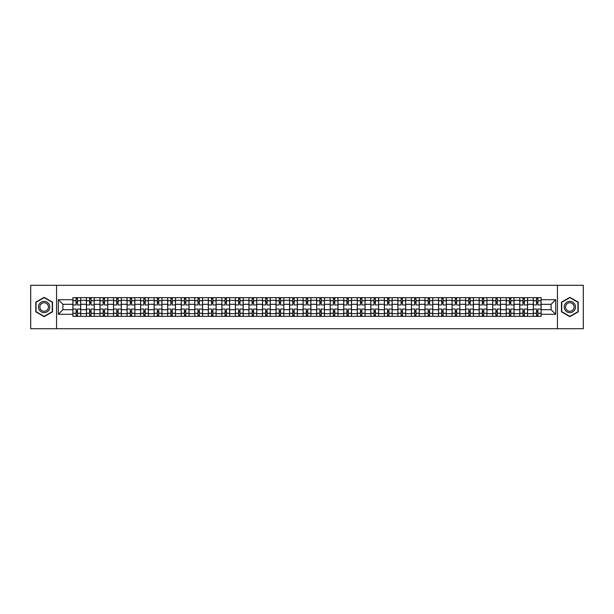 <?xml version="1.0" encoding="UTF-8"?>
<svg xmlns="http://www.w3.org/2000/svg" width="614" height="614" viewBox="0 0 614 614"><rect width="100%" height="100%" fill="white"/><g stroke="black" fill="none" stroke-linecap="round" stroke-linejoin="round"><path stroke-width="0.92" d="M557.435 328.705L583.3 328.705L583.3 285.295L30.7 285.295L30.7 328.705L557.435 328.705L557.435 285.295M86.428 316.333L86.428 300.315L80.703 300.315L80.703 316.333M80.703 300.315L80.703 297.667M86.428 300.315L86.428 297.667M94.241 297.667L94.241 316.333M99.967 316.333L99.967 297.667M107.78 297.667L107.78 316.333M113.513 316.333L113.513 297.667M121.326 297.667L121.326 316.333M127.052 316.333L127.052 297.667M134.865 297.667L134.865 316.333M140.598 316.333L140.598 297.667M148.404 297.667L148.404 316.333M154.137 316.333L154.137 297.667M161.95 297.667L161.95 316.333M167.676 316.333L167.676 297.667M175.489 297.667L175.489 316.333M181.222 316.333L181.222 297.667M189.035 297.667L189.035 316.333M194.761 316.333L194.761 297.667M202.574 297.667L202.574 316.333M208.299 316.333L208.299 297.667M216.113 297.667L216.113 316.333M221.846 316.333L221.846 297.667M229.659 297.667L229.659 316.333M235.385 316.333L235.385 297.667M243.198 297.667L243.198 316.333M248.931 316.333L248.931 297.667M256.736 297.667L256.736 316.333M262.47 316.333L262.47 297.667M270.283 297.667L270.283 316.333M276.008 316.333L276.008 297.667M283.822 297.667L283.822 316.333M289.555 316.333L289.555 297.667M297.368 297.667L297.368 316.333M303.093 316.333L303.093 297.667M310.907 297.667L310.907 316.333M316.632 316.333L316.632 297.667M324.445 297.667L324.445 316.333M330.178 316.333L330.178 297.667M337.992 297.667L337.992 316.333M343.717 316.333L343.717 297.667M351.53 297.667L351.53 316.333M357.264 316.333L357.264 297.667M365.069 297.667L365.069 316.333M370.802 316.333L370.802 297.667M378.615 297.667L378.615 316.333M384.341 316.333L384.341 297.667M392.154 297.667L392.154 316.333M397.887 316.333L397.887 297.667M405.7 297.667L405.7 316.333M411.426 316.333L411.426 297.667M419.239 297.667L419.239 316.333M424.965 316.333L424.965 297.667M432.778 297.667L432.778 316.333M438.511 316.333L438.511 297.667M446.324 297.667L446.324 316.333M452.05 316.333L452.05 297.667M459.863 297.667L459.863 316.333M465.596 316.333L465.596 297.667M473.402 297.667L473.402 316.333M479.135 316.333L479.135 297.667M486.948 297.667L486.948 316.333M492.674 316.333L492.674 297.667M500.487 297.667L500.487 316.333M506.22 316.333L506.22 297.667M514.033 297.667L514.033 316.333M519.759 316.333L519.759 297.667M527.572 297.667L527.572 316.333M533.297 316.333L533.297 297.667M533.297 309.694L527.572 309.694M519.759 309.694L514.033 309.694M506.22 309.694L500.487 309.694M492.674 309.694L486.948 309.694M479.135 309.694L473.402 309.694M465.596 309.694L459.863 309.694M452.05 309.694L446.324 309.694M438.511 309.694L432.778 309.694M424.965 309.694L419.239 309.694M411.426 309.694L405.7 309.694M397.887 309.694L392.154 309.694M384.341 309.694L378.615 309.694M370.802 309.694L365.069 309.694M357.264 309.694L351.53 309.694M343.717 309.694L337.992 309.694M330.178 309.694L324.445 309.694M316.632 309.694L310.907 309.694M303.093 309.694L297.368 309.694M289.555 309.694L283.822 309.694M276.008 309.694L270.283 309.694M262.47 309.694L256.736 309.694M248.931 309.694L243.198 309.694M235.385 309.694L229.659 309.694M221.846 309.694L216.113 309.694M208.299 309.694L202.574 309.694M194.761 309.694L189.035 309.694M181.222 309.694L175.489 309.694M167.676 309.694L161.95 309.694M154.137 309.694L148.404 309.694M140.598 309.694L134.865 309.694M127.052 309.694L121.326 309.694M113.513 309.694L107.78 309.694M99.967 309.694L94.241 309.694M86.428 309.694L80.703 309.694M533.297 304.306L527.572 304.306M519.759 304.306L514.033 304.306M506.22 304.306L500.487 304.306M492.674 304.306L486.948 304.306M479.135 304.306L473.402 304.306M465.596 304.306L459.863 304.306M452.05 304.306L446.324 304.306M438.511 304.306L432.778 304.306M424.965 304.306L419.239 304.306M411.426 304.306L405.7 304.306M397.887 304.306L392.154 304.306M384.341 304.306L378.615 304.306M370.802 304.306L365.069 304.306M357.264 304.306L351.53 304.306M343.717 304.306L337.992 304.306M330.178 304.306L324.445 304.306M316.632 304.306L310.907 304.306M303.093 304.306L297.368 304.306M289.555 304.306L283.822 304.306M276.008 304.306L270.283 304.306M262.47 304.306L256.736 304.306M248.931 304.306L243.198 304.306M235.385 304.306L229.659 304.306M221.846 304.306L216.113 304.306M208.299 304.306L202.574 304.306M194.761 304.306L189.035 304.306M181.222 304.306L175.489 304.306M167.676 304.306L161.95 304.306M154.137 304.306L148.404 304.306M140.598 304.306L134.865 304.306M127.052 304.306L121.326 304.306M113.513 304.306L107.78 304.306M99.967 304.306L94.241 304.306M86.428 304.306L80.703 304.306M62.904 309.694L72.889 309.694L72.889 304.306L62.904 304.306L62.904 309.694L58.307 314.291L58.307 299.709L72.889 299.709L72.889 304.306M541.111 304.306L541.111 309.694L551.096 309.694L551.096 304.306L541.111 304.306L541.111 297.667L72.889 297.667L72.889 299.709M541.111 299.709L555.693 299.709L555.693 314.291L541.111 314.291L541.111 309.694M72.889 309.694L72.889 316.333L541.111 316.333L541.111 314.291M72.889 314.291L58.307 314.291M56.565 328.705L56.565 285.295M52.528 302.165L44.154 297.329L35.781 302.165L35.781 311.835L44.154 316.671L52.528 311.835L52.528 302.165M578.219 302.165L569.846 297.329L561.472 302.165L561.472 311.835L569.846 316.671L578.219 311.835L578.219 302.165M77.487 315.028L76.098 315.028M76.098 298.972L77.487 298.972M91.033 315.028L89.644 315.028M89.644 298.972L91.033 298.972M104.572 315.028L103.183 315.028M103.183 298.972L104.572 298.972M118.111 315.028L116.721 315.028M116.721 298.972L118.111 298.972M131.657 315.028L130.268 315.028M130.268 298.972L131.657 298.972M145.196 315.028L143.806 315.028M143.806 298.972L145.196 298.972M158.734 315.028L157.345 315.028M157.345 298.972L158.734 298.972M172.281 315.028L170.892 315.028M170.892 298.972L172.281 298.972M185.819 315.028L184.43 315.028M184.43 298.972L185.819 298.972M199.358 315.028L197.977 315.028M197.977 298.972L199.358 298.972M212.904 315.028L211.515 315.028M211.515 298.972L212.904 298.972M226.443 315.028L225.054 315.028M225.054 298.972L226.443 298.972M239.99 315.028L238.6 315.028M238.6 298.972L239.99 298.972M253.528 315.028L252.139 315.028M252.139 298.972L253.528 298.972M267.067 315.028L265.678 315.028M265.678 298.972L267.067 298.972M280.613 315.028L279.224 315.028M279.224 298.972L280.613 298.972M294.152 315.028L292.763 315.028M292.763 298.972L294.152 298.972M307.691 315.028L306.309 315.028M306.309 298.972L307.691 298.972M321.237 315.028L319.848 315.028M319.848 298.972L321.237 298.972M334.776 315.028L333.387 315.028M333.387 298.972L334.776 298.972M348.322 315.028L346.933 315.028M346.933 298.972L348.322 298.972M361.861 315.028L360.472 315.028M360.472 298.972L361.861 298.972M375.4 315.028L374.01 315.028M374.01 298.972L375.4 298.972M388.946 315.028L387.557 315.028M387.557 298.972L388.946 298.972M402.485 315.028L401.096 315.028M401.096 298.972L402.485 298.972M416.023 315.028L414.642 315.028M414.642 298.972L416.023 298.972M429.57 315.028L428.181 315.028M428.181 298.972L429.57 298.972M443.108 315.028L441.719 315.028M441.719 298.972L443.108 298.972M456.655 315.028L455.266 315.028M455.266 298.972L456.655 298.972M470.194 315.028L468.804 315.028M468.804 298.972L470.194 298.972M483.732 315.028L482.343 315.028M482.343 298.972L483.732 298.972M497.279 315.028L495.889 315.028M495.889 298.972L497.279 298.972M510.817 315.028L509.428 315.028M509.428 298.972L510.817 298.972M524.356 315.028L522.967 315.028M522.967 298.972L524.356 298.972M537.902 315.028L536.513 315.028M536.513 298.972L537.902 298.972M58.307 299.709L62.904 304.306M551.096 309.694L555.693 314.291M551.096 304.306L555.693 299.709M80.657 316.333L80.657 304.958L77.487 304.958L77.487 297.667M76.098 297.667L76.098 304.958L72.928 304.958L72.928 297.667M80.657 304.958L80.657 297.667M72.928 316.333L72.928 309.042L76.098 309.042L76.098 316.333M77.487 316.333L77.487 309.042L80.657 309.042M76.098 303.047L77.487 303.047M72.928 309.042L72.928 304.958M77.487 310.953L76.098 310.953M77.487 315.205L76.098 315.205M76.098 312.081L77.487 312.081M77.487 301.919L76.098 301.919M76.098 298.795L77.487 298.795M39.265 309.824A5.641 5.641 0 0 0 46.979 311.889A5.641 5.641 0 0 0 49.043 304.176A5.641 5.641 0 0 0 41.33 302.111A5.641 5.641 0 0 0 39.265 309.824M40.455 309.134A4.275 4.275 0 0 0 46.288 310.699A4.275 4.275 0 0 0 47.854 304.866A4.275 4.275 0 0 0 42.021 303.301A4.275 4.275 0 0 0 40.455 309.134M44.154 297.629L52.274 302.311L52.274 311.689L44.154 316.371L36.042 311.689L36.042 302.311L44.154 297.629M564.957 309.824A5.641 5.641 0 0 0 572.67 311.889A5.641 5.641 0 0 0 574.735 304.176A5.641 5.641 0 0 0 567.021 302.111A5.641 5.641 0 0 0 564.957 309.824M566.146 309.134A4.275 4.275 0 0 0 571.979 310.699A4.275 4.275 0 0 0 573.545 304.866A4.275 4.275 0 0 0 567.712 303.301A4.275 4.275 0 0 0 566.146 309.134M569.846 297.629L577.958 302.311L577.958 311.689L569.846 316.371L561.726 311.689L561.726 302.311L569.846 297.629M94.195 316.333L94.195 304.958L91.033 304.958L91.033 297.667M89.644 297.667L89.644 304.958L86.474 304.958L86.474 297.667M94.195 304.958L94.195 297.667M86.474 316.333L86.474 309.042L89.644 309.042L89.644 316.333M91.033 316.333L91.033 309.042L94.195 309.042M89.644 303.047L91.033 303.047M86.474 309.042L86.474 304.958M91.033 310.953L89.644 310.953M91.033 315.205L89.644 315.205M89.644 312.081L91.033 312.081M91.033 301.919L89.644 301.919M89.644 298.795L91.033 298.795M107.742 316.333L107.742 304.958L104.572 304.958L104.572 297.667M103.183 297.667L103.183 304.958L100.013 304.958L100.013 297.667M107.742 304.958L107.742 297.667M100.013 316.333L100.013 309.042L103.183 309.042L103.183 316.333M104.572 316.333L104.572 309.042L107.742 309.042M103.183 303.047L104.572 303.047M100.013 309.042L100.013 304.958M104.572 310.953L103.183 310.953M104.572 315.205L103.183 315.205M103.183 312.081L104.572 312.081M104.572 301.919L103.183 301.919M103.183 298.795L104.572 298.795M121.28 316.333L121.28 304.958L118.111 304.958L118.111 297.667M116.721 297.667L116.721 304.958L113.552 304.958L113.552 297.667M121.28 304.958L121.28 297.667M113.552 316.333L113.552 309.042L116.721 309.042L116.721 316.333M118.111 316.333L118.111 309.042L121.28 309.042M116.721 303.047L118.111 303.047M113.552 309.042L113.552 304.958M118.111 310.953L116.721 310.953M118.111 315.205L116.721 315.205M116.721 312.081L118.111 312.081M118.111 301.919L116.721 301.919M116.721 298.795L118.111 298.795M134.819 316.333L134.819 304.958L131.657 304.958L131.657 297.667M130.268 297.667L130.268 304.958L127.098 304.958L127.098 297.667M134.819 304.958L134.819 297.667M127.098 316.333L127.098 309.042L130.268 309.042L130.268 316.333M131.657 316.333L131.657 309.042L134.819 309.042M130.268 303.047L131.657 303.047M127.098 309.042L127.098 304.958M131.657 310.953L130.268 310.953M131.657 315.205L130.268 315.205M130.268 312.081L131.657 312.081M131.657 301.919L130.268 301.919M130.268 298.795L131.657 298.795M148.365 316.333L148.365 304.958L145.196 304.958L145.196 297.667M143.806 297.667L143.806 304.958L140.637 304.958L140.637 297.667M148.365 304.958L148.365 297.667M140.637 316.333L140.637 309.042L143.806 309.042L143.806 316.333M145.196 316.333L145.196 309.042L148.365 309.042M143.806 303.047L145.196 303.047M140.637 309.042L140.637 304.958M145.196 310.953L143.806 310.953M145.196 315.205L143.806 315.205M143.806 312.081L145.196 312.081M145.196 301.919L143.806 301.919M143.806 298.795L145.196 298.795M161.904 316.333L161.904 304.958L158.734 304.958L158.734 297.667M157.345 297.667L157.345 304.958L154.183 304.958L154.183 297.667M161.904 304.958L161.904 297.667M154.183 316.333L154.183 309.042L157.345 309.042L157.345 316.333M158.734 316.333L158.734 309.042L161.904 309.042M157.345 303.047L158.734 303.047M154.183 309.042L154.183 304.958M158.734 310.953L157.345 310.953M158.734 315.205L157.345 315.205M157.345 312.081L158.734 312.081M158.734 301.919L157.345 301.919M157.345 298.795L158.734 298.795M175.45 316.333L175.45 304.958L172.281 304.958L172.281 297.667M170.892 297.667L170.892 304.958L167.722 304.958L167.722 297.667M175.45 304.958L175.45 297.667M167.722 316.333L167.722 309.042L170.892 309.042L170.892 316.333M172.281 316.333L172.281 309.042L175.45 309.042M170.892 303.047L172.281 303.047M167.722 309.042L167.722 304.958M172.281 310.953L170.892 310.953M172.281 315.205L170.892 315.205M170.892 312.081L172.281 312.081M172.281 301.919L170.892 301.919M170.892 298.795L172.281 298.795M188.989 316.333L188.989 304.958L185.819 304.958L185.819 297.667M184.43 297.667L184.43 304.958L181.26 304.958L181.26 297.667M188.989 304.958L188.989 297.667M181.26 316.333L181.26 309.042L184.43 309.042L184.43 316.333M185.819 316.333L185.819 309.042L188.989 309.042M184.43 303.047L185.819 303.047M181.26 309.042L181.26 304.958M185.819 310.953L184.43 310.953M185.819 315.205L184.43 315.205M184.43 312.081L185.819 312.081M185.819 301.919L184.43 301.919M184.43 298.795L185.819 298.795M202.528 316.333L202.528 304.958L199.358 304.958L199.358 297.667M197.977 297.667L197.977 304.958L194.807 304.958L194.807 297.667M202.528 304.958L202.528 297.667M194.807 316.333L194.807 309.042L197.977 309.042L197.977 316.333M199.358 316.333L199.358 309.042L202.528 309.042M197.977 303.047L199.358 303.047M194.807 309.042L194.807 304.958M199.358 310.953L197.977 310.953M199.358 315.205L197.977 315.205M197.977 312.081L199.358 312.081M199.358 301.919L197.977 301.919M197.977 298.795L199.358 298.795M216.074 316.333L216.074 304.958L212.904 304.958L212.904 297.667M211.515 297.667L211.515 304.958L208.346 304.958L208.346 297.667M216.074 304.958L216.074 297.667M208.346 316.333L208.346 309.042L211.515 309.042L211.515 316.333M212.904 316.333L212.904 309.042L216.074 309.042M211.515 303.047L212.904 303.047M208.346 309.042L208.346 304.958M212.904 310.953L211.515 310.953M212.904 315.205L211.515 315.205M211.515 312.081L212.904 312.081M212.904 301.919L211.515 301.919M211.515 298.795L212.904 298.795M229.613 316.333L229.613 304.958L226.443 304.958L226.443 297.667M225.054 297.667L225.054 304.958L221.884 304.958L221.884 297.667M229.613 304.958L229.613 297.667M221.884 316.333L221.884 309.042L225.054 309.042L225.054 316.333M226.443 316.333L226.443 309.042L229.613 309.042M225.054 303.047L226.443 303.047M221.884 309.042L221.884 304.958M226.443 310.953L225.054 310.953M226.443 315.205L225.054 315.205M225.054 312.081L226.443 312.081M226.443 301.919L225.054 301.919M225.054 298.795L226.443 298.795M243.152 316.333L243.152 304.958L239.99 304.958L239.99 297.667M238.6 297.667L238.6 304.958L235.431 304.958L235.431 297.667M243.152 304.958L243.152 297.667M235.431 316.333L235.431 309.042L238.6 309.042L238.6 316.333M239.99 316.333L239.99 309.042L243.152 309.042M238.6 303.047L239.99 303.047M235.431 309.042L235.431 304.958M239.99 310.953L238.6 310.953M239.99 315.205L238.6 315.205M238.6 312.081L239.99 312.081M239.99 301.919L238.6 301.919M238.6 298.795L239.99 298.795M256.698 316.333L256.698 304.958L253.528 304.958L253.528 297.667M252.139 297.667L252.139 304.958L248.969 304.958L248.969 297.667M256.698 304.958L256.698 297.667M248.969 316.333L248.969 309.042L252.139 309.042L252.139 316.333M253.528 316.333L253.528 309.042L256.698 309.042M252.139 303.047L253.528 303.047M248.969 309.042L248.969 304.958M253.528 310.953L252.139 310.953M253.528 315.205L252.139 315.205M252.139 312.081L253.528 312.081M253.528 301.919L252.139 301.919M252.139 298.795L253.528 298.795M270.237 316.333L270.237 304.958L267.067 304.958L267.067 297.667M265.678 297.667L265.678 304.958L262.516 304.958L262.516 297.667M270.237 304.958L270.237 297.667M262.516 316.333L262.516 309.042L265.678 309.042L265.678 316.333M267.067 316.333L267.067 309.042L270.237 309.042M265.678 303.047L267.067 303.047M262.516 309.042L262.516 304.958M267.067 310.953L265.678 310.953M267.067 315.205L265.678 315.205M265.678 312.081L267.067 312.081M267.067 301.919L265.678 301.919M265.678 298.795L267.067 298.795M283.783 316.333L283.783 304.958L280.613 304.958L280.613 297.667M279.224 297.667L279.224 304.958L276.054 304.958L276.054 297.667M283.783 304.958L283.783 297.667M276.054 316.333L276.054 309.042L279.224 309.042L279.224 316.333M280.613 316.333L280.613 309.042L283.783 309.042M279.224 303.047L280.613 303.047M276.054 309.042L276.054 304.958M280.613 310.953L279.224 310.953M280.613 315.205L279.224 315.205M279.224 312.081L280.613 312.081M280.613 301.919L279.224 301.919M279.224 298.795L280.613 298.795M297.322 316.333L297.322 304.958L294.152 304.958L294.152 297.667M292.763 297.667L292.763 304.958L289.593 304.958L289.593 297.667M297.322 304.958L297.322 297.667M289.593 316.333L289.593 309.042L292.763 309.042L292.763 316.333M294.152 316.333L294.152 309.042L297.322 309.042M292.763 303.047L294.152 303.047M289.593 309.042L289.593 304.958M294.152 310.953L292.763 310.953M294.152 315.205L292.763 315.205M292.763 312.081L294.152 312.081M294.152 301.919L292.763 301.919M292.763 298.795L294.152 298.795M310.861 316.333L310.861 304.958L307.691 304.958L307.691 297.667M306.309 297.667L306.309 304.958L303.139 304.958L303.139 297.667M310.861 304.958L310.861 297.667M303.139 316.333L303.139 309.042L306.309 309.042L306.309 316.333M307.691 316.333L307.691 309.042L310.861 309.042M306.309 303.047L307.691 303.047M303.139 309.042L303.139 304.958M307.691 310.953L306.309 310.953M307.691 315.205L306.309 315.205M306.309 312.081L307.691 312.081M307.691 301.919L306.309 301.919M306.309 298.795L307.691 298.795M324.407 316.333L324.407 304.958L321.237 304.958L321.237 297.667M319.848 297.667L319.848 304.958L316.678 304.958L316.678 297.667M324.407 304.958L324.407 297.667M316.678 316.333L316.678 309.042L319.848 309.042L319.848 316.333M321.237 316.333L321.237 309.042L324.407 309.042M319.848 303.047L321.237 303.047M316.678 309.042L316.678 304.958M321.237 310.953L319.848 310.953M321.237 315.205L319.848 315.205M319.848 312.081L321.237 312.081M321.237 301.919L319.848 301.919M319.848 298.795L321.237 298.795M337.946 316.333L337.946 304.958L334.776 304.958L334.776 297.667M333.387 297.667L333.387 304.958L330.217 304.958L330.217 297.667M337.946 304.958L337.946 297.667M330.217 316.333L330.217 309.042L333.387 309.042L333.387 316.333M334.776 316.333L334.776 309.042L337.946 309.042M333.387 303.047L334.776 303.047M330.217 309.042L330.217 304.958M334.776 310.953L333.387 310.953M334.776 315.205L333.387 315.205M333.387 312.081L334.776 312.081M334.776 301.919L333.387 301.919M333.387 298.795L334.776 298.795M351.484 316.333L351.484 304.958L348.322 304.958L348.322 297.667M346.933 297.667L346.933 304.958L343.763 304.958L343.763 297.667M351.484 304.958L351.484 297.667M343.763 316.333L343.763 309.042L346.933 309.042L346.933 316.333M348.322 316.333L348.322 309.042L351.484 309.042M346.933 303.047L348.322 303.047M343.763 309.042L343.763 304.958M348.322 310.953L346.933 310.953M348.322 315.205L346.933 315.205M346.933 312.081L348.322 312.081M348.322 301.919L346.933 301.919M346.933 298.795L348.322 298.795M365.031 316.333L365.031 304.958L361.861 304.958L361.861 297.667M360.472 297.667L360.472 304.958L357.302 304.958L357.302 297.667M365.031 304.958L365.031 297.667M357.302 316.333L357.302 309.042L360.472 309.042L360.472 316.333M361.861 316.333L361.861 309.042L365.031 309.042M360.472 303.047L361.861 303.047M357.302 309.042L357.302 304.958M361.861 310.953L360.472 310.953M361.861 315.205L360.472 315.205M360.472 312.081L361.861 312.081M361.861 301.919L360.472 301.919M360.472 298.795L361.861 298.795M378.569 316.333L378.569 304.958L375.4 304.958L375.4 297.667M374.01 297.667L374.01 304.958L370.848 304.958L370.848 297.667M378.569 304.958L378.569 297.667M370.848 316.333L370.848 309.042L374.01 309.042L374.01 316.333M375.4 316.333L375.4 309.042L378.569 309.042M374.01 303.047L375.4 303.047M370.848 309.042L370.848 304.958M375.4 310.953L374.01 310.953M375.4 315.205L374.01 315.205M374.01 312.081L375.4 312.081M375.4 301.919L374.01 301.919M374.01 298.795L375.4 298.795M392.116 316.333L392.116 304.958L388.946 304.958L388.946 297.667M387.557 297.667L387.557 304.958L384.387 304.958L384.387 297.667M392.116 304.958L392.116 297.667M384.387 316.333L384.387 309.042L387.557 309.042L387.557 316.333M388.946 316.333L388.946 309.042L392.116 309.042M387.557 303.047L388.946 303.047M384.387 309.042L384.387 304.958M388.946 310.953L387.557 310.953M388.946 315.205L387.557 315.205M387.557 312.081L388.946 312.081M388.946 301.919L387.557 301.919M387.557 298.795L388.946 298.795M405.654 316.333L405.654 304.958L402.485 304.958L402.485 297.667M401.096 297.667L401.096 304.958L397.926 304.958L397.926 297.667M405.654 304.958L405.654 297.667M397.926 316.333L397.926 309.042L401.096 309.042L401.096 316.333M402.485 316.333L402.485 309.042L405.654 309.042M401.096 303.047L402.485 303.047M397.926 309.042L397.926 304.958M402.485 310.953L401.096 310.953M402.485 315.205L401.096 315.205M401.096 312.081L402.485 312.081M402.485 301.919L401.096 301.919M401.096 298.795L402.485 298.795M419.193 316.333L419.193 304.958L416.023 304.958L416.023 297.667M414.642 297.667L414.642 304.958L411.472 304.958L411.472 297.667M419.193 304.958L419.193 297.667M411.472 316.333L411.472 309.042L414.642 309.042L414.642 316.333M416.023 316.333L416.023 309.042L419.193 309.042M414.642 303.047L416.023 303.047M411.472 309.042L411.472 304.958M416.023 310.953L414.642 310.953M416.023 315.205L414.642 315.205M414.642 312.081L416.023 312.081M416.023 301.919L414.642 301.919M414.642 298.795L416.023 298.795M432.74 316.333L432.74 304.958L429.57 304.958L429.57 297.667M428.181 297.667L428.181 304.958L425.011 304.958L425.011 297.667M432.74 304.958L432.74 297.667M425.011 316.333L425.011 309.042L428.181 309.042L428.181 316.333M429.57 316.333L429.57 309.042L432.74 309.042M428.181 303.047L429.57 303.047M425.011 309.042L425.011 304.958M429.57 310.953L428.181 310.953M429.57 315.205L428.181 315.205M428.181 312.081L429.57 312.081M429.57 301.919L428.181 301.919M428.181 298.795L429.57 298.795M446.278 316.333L446.278 304.958L443.108 304.958L443.108 297.667M441.719 297.667L441.719 304.958L438.549 304.958L438.549 297.667M446.278 304.958L446.278 297.667M438.549 316.333L438.549 309.042L441.719 309.042L441.719 316.333M443.108 316.333L443.108 309.042L446.278 309.042M441.719 303.047L443.108 303.047M438.549 309.042L438.549 304.958M443.108 310.953L441.719 310.953M443.108 315.205L441.719 315.205M441.719 312.081L443.108 312.081M443.108 301.919L441.719 301.919M441.719 298.795L443.108 298.795M459.817 316.333L459.817 304.958L456.655 304.958L456.655 297.667M455.266 297.667L455.266 304.958L452.096 304.958L452.096 297.667M459.817 304.958L459.817 297.667M452.096 316.333L452.096 309.042L455.266 309.042L455.266 316.333M456.655 316.333L456.655 309.042L459.817 309.042M455.266 303.047L456.655 303.047M452.096 309.042L452.096 304.958M456.655 310.953L455.266 310.953M456.655 315.205L455.266 315.205M455.266 312.081L456.655 312.081M456.655 301.919L455.266 301.919M455.266 298.795L456.655 298.795M473.363 316.333L473.363 304.958L470.194 304.958L470.194 297.667M468.804 297.667L468.804 304.958L465.635 304.958L465.635 297.667M473.363 304.958L473.363 297.667M465.635 316.333L465.635 309.042L468.804 309.042L468.804 316.333M470.194 316.333L470.194 309.042L473.363 309.042M468.804 303.047L470.194 303.047M465.635 309.042L465.635 304.958M470.194 310.953L468.804 310.953M470.194 315.205L468.804 315.205M468.804 312.081L470.194 312.081M470.194 301.919L468.804 301.919M468.804 298.795L470.194 298.795M486.902 316.333L486.902 304.958L483.732 304.958L483.732 297.667M482.343 297.667L482.343 304.958L479.181 304.958L479.181 297.667M486.902 304.958L486.902 297.667M479.181 316.333L479.181 309.042L482.343 309.042L482.343 316.333M483.732 316.333L483.732 309.042L486.902 309.042M482.343 303.047L483.732 303.047M479.181 309.042L479.181 304.958M483.732 310.953L482.343 310.953M483.732 315.205L482.343 315.205M482.343 312.081L483.732 312.081M483.732 301.919L482.343 301.919M482.343 298.795L483.732 298.795M500.448 316.333L500.448 304.958L497.279 304.958L497.279 297.667M495.889 297.667L495.889 304.958L492.72 304.958L492.72 297.667M500.448 304.958L500.448 297.667M492.72 316.333L492.72 309.042L495.889 309.042L495.889 316.333M497.279 316.333L497.279 309.042L500.448 309.042M495.889 303.047L497.279 303.047M492.72 309.042L492.72 304.958M497.279 310.953L495.889 310.953M497.279 315.205L495.889 315.205M495.889 312.081L497.279 312.081M497.279 301.919L495.889 301.919M495.889 298.795L497.279 298.795M513.987 316.333L513.987 304.958L510.817 304.958L510.817 297.667M509.428 297.667L509.428 304.958L506.258 304.958L506.258 297.667M513.987 304.958L513.987 297.667M506.258 316.333L506.258 309.042L509.428 309.042L509.428 316.333M510.817 316.333L510.817 309.042L513.987 309.042M509.428 303.047L510.817 303.047M506.258 309.042L506.258 304.958M510.817 310.953L509.428 310.953M510.817 315.205L509.428 315.205M509.428 312.081L510.817 312.081M510.817 301.919L509.428 301.919M509.428 298.795L510.817 298.795M527.526 316.333L527.526 304.958L524.356 304.958L524.356 297.667M522.967 297.667L522.967 304.958L519.805 304.958L519.805 297.667M527.526 304.958L527.526 297.667M519.805 316.333L519.805 309.042L522.967 309.042L522.967 316.333M524.356 316.333L524.356 309.042L527.526 309.042M522.967 303.047L524.356 303.047M519.805 309.042L519.805 304.958M524.356 310.953L522.967 310.953M524.356 315.205L522.967 315.205M522.967 312.081L524.356 312.081M524.356 301.919L522.967 301.919M522.967 298.795L524.356 298.795M541.072 316.333L541.072 304.958L537.902 304.958L537.902 297.667M536.513 297.667L536.513 304.958L533.343 304.958L533.343 297.667M541.072 304.958L541.072 297.667M533.343 316.333L533.343 309.042L536.513 309.042L536.513 316.333M537.902 316.333L537.902 309.042L541.072 309.042M536.513 303.047L537.902 303.047M533.343 309.042L533.343 304.958M537.902 310.953L536.513 310.953M537.902 315.205L536.513 315.205M536.513 312.081L537.902 312.081M537.902 301.919L536.513 301.919M536.513 298.795L537.902 298.795M519.759 300.315L514.033 300.315M506.22 300.315L500.487 300.315M492.674 300.315L486.948 300.315M479.135 300.315L473.402 300.315M465.596 300.315L459.863 300.315M452.05 300.315L446.324 300.315M438.511 300.315L432.778 300.315M424.965 300.315L419.239 300.315M411.426 300.315L405.7 300.315M397.887 300.315L392.154 300.315M384.341 300.315L378.615 300.315M370.802 300.315L365.069 300.315M357.264 300.315L351.53 300.315M343.717 300.315L337.992 300.315M330.178 300.315L324.445 300.315M316.632 300.315L310.907 300.315M303.093 300.315L297.368 300.315M289.555 300.315L283.822 300.315M276.008 300.315L270.283 300.315M262.47 300.315L256.736 300.315M248.931 300.315L243.198 300.315M235.385 300.315L229.659 300.315M221.846 300.315L216.113 300.315M208.299 300.315L202.574 300.315M194.761 300.315L189.035 300.315M181.222 300.315L175.489 300.315M167.676 300.315L161.95 300.315M154.137 300.315L148.404 300.315M140.598 300.315L134.865 300.315M127.052 300.315L121.326 300.315M113.513 300.315L107.78 300.315M99.967 300.315L94.241 300.315M533.297 300.315L527.572 300.315M519.759 313.685L514.033 313.685M506.22 313.685L500.487 313.685M492.674 313.685L486.948 313.685M479.135 313.685L473.402 313.685M465.596 313.685L459.863 313.685M452.05 313.685L446.324 313.685M438.511 313.685L432.778 313.685M424.965 313.685L419.239 313.685M411.426 313.685L405.7 313.685M397.887 313.685L392.154 313.685M384.341 313.685L378.615 313.685M370.802 313.685L365.069 313.685M357.264 313.685L351.53 313.685M343.717 313.685L337.992 313.685M330.178 313.685L324.445 313.685M316.632 313.685L310.907 313.685M303.093 313.685L297.368 313.685M289.555 313.685L283.822 313.685M276.008 313.685L270.283 313.685M262.47 313.685L256.736 313.685M248.931 313.685L243.198 313.685M235.385 313.685L229.659 313.685M221.846 313.685L216.113 313.685M208.299 313.685L202.574 313.685M194.761 313.685L189.035 313.685M181.222 313.685L175.489 313.685M167.676 313.685L161.95 313.685M154.137 313.685L148.404 313.685M140.598 313.685L134.865 313.685M127.052 313.685L121.326 313.685M113.513 313.685L107.78 313.685M99.967 313.685L94.241 313.685M86.428 313.685L80.703 313.685M533.297 313.685L527.572 313.685M80.657 300.66L77.487 300.66M76.098 300.66L72.928 300.66M76.098 300.776L72.928 300.776M76.098 313.224L72.928 313.224M76.098 313.34L72.928 313.34M80.657 313.34L77.487 313.34M80.657 300.776L77.487 300.776M80.657 313.224L77.487 313.224M94.195 300.66L91.033 300.66M89.644 300.66L86.474 300.66M89.644 300.776L86.474 300.776M89.644 313.224L86.474 313.224M89.644 313.34L86.474 313.34M94.195 313.34L91.033 313.34M94.195 300.776L91.033 300.776M94.195 313.224L91.033 313.224M107.742 300.66L104.572 300.66M103.183 300.66L100.013 300.66M103.183 300.776L100.013 300.776M103.183 313.224L100.013 313.224M103.183 313.34L100.013 313.34M107.742 313.34L104.572 313.34M107.742 300.776L104.572 300.776M107.742 313.224L104.572 313.224M121.28 300.66L118.111 300.66M116.721 300.66L113.552 300.66M116.721 300.776L113.552 300.776M116.721 313.224L113.552 313.224M116.721 313.34L113.552 313.34M121.28 313.34L118.111 313.34M121.28 300.776L118.111 300.776M121.28 313.224L118.111 313.224M134.819 300.66L131.657 300.66M130.268 300.66L127.098 300.66M130.268 300.776L127.098 300.776M130.268 313.224L127.098 313.224M130.268 313.34L127.098 313.34M134.819 313.34L131.657 313.34M134.819 300.776L131.657 300.776M134.819 313.224L131.657 313.224M148.365 300.66L145.196 300.66M143.806 300.66L140.637 300.66M143.806 300.776L140.637 300.776M143.806 313.224L140.637 313.224M143.806 313.34L140.637 313.34M148.365 313.34L145.196 313.34M148.365 300.776L145.196 300.776M148.365 313.224L145.196 313.224M161.904 300.66L158.734 300.66M157.345 300.66L154.183 300.66M157.345 300.776L154.183 300.776M157.345 313.224L154.183 313.224M157.345 313.34L154.183 313.34M161.904 313.34L158.734 313.34M161.904 300.776L158.734 300.776M161.904 313.224L158.734 313.224M175.45 300.66L172.281 300.66M170.892 300.66L167.722 300.66M170.892 300.776L167.722 300.776M170.892 313.224L167.722 313.224M170.892 313.34L167.722 313.34M175.45 313.34L172.281 313.34M175.45 300.776L172.281 300.776M175.45 313.224L172.281 313.224M188.989 300.66L185.819 300.66M184.43 300.66L181.26 300.66M184.43 300.776L181.26 300.776M184.43 313.224L181.26 313.224M184.43 313.34L181.26 313.34M188.989 313.34L185.819 313.34M188.989 300.776L185.819 300.776M188.989 313.224L185.819 313.224M202.528 300.66L199.358 300.66M197.977 300.66L194.807 300.66M197.977 300.776L194.807 300.776M197.977 313.224L194.807 313.224M197.977 313.34L194.807 313.34M202.528 313.34L199.358 313.34M202.528 300.776L199.358 300.776M202.528 313.224L199.358 313.224M216.074 300.66L212.904 300.66M211.515 300.66L208.346 300.66M211.515 300.776L208.346 300.776M211.515 313.224L208.346 313.224M211.515 313.34L208.346 313.34M216.074 313.34L212.904 313.34M216.074 300.776L212.904 300.776M216.074 313.224L212.904 313.224M229.613 300.66L226.443 300.66M225.054 300.66L221.884 300.66M225.054 300.776L221.884 300.776M225.054 313.224L221.884 313.224M225.054 313.34L221.884 313.34M229.613 313.34L226.443 313.34M229.613 300.776L226.443 300.776M229.613 313.224L226.443 313.224M243.152 300.66L239.99 300.66M238.6 300.66L235.431 300.66M238.6 300.776L235.431 300.776M238.6 313.224L235.431 313.224M238.6 313.34L235.431 313.34M243.152 313.34L239.99 313.34M243.152 300.776L239.99 300.776M243.152 313.224L239.99 313.224M256.698 300.66L253.528 300.66M252.139 300.66L248.969 300.66M252.139 300.776L248.969 300.776M252.139 313.224L248.969 313.224M252.139 313.34L248.969 313.34M256.698 313.34L253.528 313.34M256.698 300.776L253.528 300.776M256.698 313.224L253.528 313.224M270.237 300.66L267.067 300.66M265.678 300.66L262.516 300.66M265.678 300.776L262.516 300.776M265.678 313.224L262.516 313.224M265.678 313.34L262.516 313.34M270.237 313.34L267.067 313.34M270.237 300.776L267.067 300.776M270.237 313.224L267.067 313.224M283.783 300.66L280.613 300.66M279.224 300.66L276.054 300.66M279.224 300.776L276.054 300.776M279.224 313.224L276.054 313.224M279.224 313.34L276.054 313.34M283.783 313.34L280.613 313.34M283.783 300.776L280.613 300.776M283.783 313.224L280.613 313.224M297.322 300.66L294.152 300.66M292.763 300.66L289.593 300.66M292.763 300.776L289.593 300.776M292.763 313.224L289.593 313.224M292.763 313.34L289.593 313.34M297.322 313.34L294.152 313.34M297.322 300.776L294.152 300.776M297.322 313.224L294.152 313.224M310.861 300.66L307.691 300.66M306.309 300.66L303.139 300.66M306.309 300.776L303.139 300.776M306.309 313.224L303.139 313.224M306.309 313.34L303.139 313.34M310.861 313.34L307.691 313.34M310.861 300.776L307.691 300.776M310.861 313.224L307.691 313.224M324.407 300.66L321.237 300.66M319.848 300.66L316.678 300.66M319.848 300.776L316.678 300.776M319.848 313.224L316.678 313.224M319.848 313.34L316.678 313.34M324.407 313.34L321.237 313.34M324.407 300.776L321.237 300.776M324.407 313.224L321.237 313.224M337.946 300.66L334.776 300.66M333.387 300.66L330.217 300.66M333.387 300.776L330.217 300.776M333.387 313.224L330.217 313.224M333.387 313.34L330.217 313.34M337.946 313.34L334.776 313.34M337.946 300.776L334.776 300.776M337.946 313.224L334.776 313.224M351.484 300.66L348.322 300.66M346.933 300.66L343.763 300.66M346.933 300.776L343.763 300.776M346.933 313.224L343.763 313.224M346.933 313.34L343.763 313.34M351.484 313.34L348.322 313.34M351.484 300.776L348.322 300.776M351.484 313.224L348.322 313.224M365.031 300.66L361.861 300.66M360.472 300.66L357.302 300.66M360.472 300.776L357.302 300.776M360.472 313.224L357.302 313.224M360.472 313.34L357.302 313.34M365.031 313.34L361.861 313.34M365.031 300.776L361.861 300.776M365.031 313.224L361.861 313.224M378.569 300.66L375.4 300.66M374.01 300.66L370.848 300.66M374.01 300.776L370.848 300.776M374.01 313.224L370.848 313.224M374.01 313.34L370.848 313.34M378.569 313.34L375.4 313.34M378.569 300.776L375.4 300.776M378.569 313.224L375.4 313.224M392.116 300.66L388.946 300.66M387.557 300.66L384.387 300.66M387.557 300.776L384.387 300.776M387.557 313.224L384.387 313.224M387.557 313.34L384.387 313.34M392.116 313.34L388.946 313.34M392.116 300.776L388.946 300.776M392.116 313.224L388.946 313.224M405.654 300.66L402.485 300.66M401.096 300.66L397.926 300.66M401.096 300.776L397.926 300.776M401.096 313.224L397.926 313.224M401.096 313.34L397.926 313.34M405.654 313.34L402.485 313.34M405.654 300.776L402.485 300.776M405.654 313.224L402.485 313.224M419.193 300.66L416.023 300.66M414.642 300.66L411.472 300.66M414.642 300.776L411.472 300.776M414.642 313.224L411.472 313.224M414.642 313.34L411.472 313.34M419.193 313.34L416.023 313.34M419.193 300.776L416.023 300.776M419.193 313.224L416.023 313.224M432.74 300.66L429.57 300.66M428.181 300.66L425.011 300.66M428.181 300.776L425.011 300.776M428.181 313.224L425.011 313.224M428.181 313.34L425.011 313.34M432.74 313.34L429.57 313.34M432.74 300.776L429.57 300.776M432.74 313.224L429.57 313.224M446.278 300.66L443.108 300.66M441.719 300.66L438.549 300.66M441.719 300.776L438.549 300.776M441.719 313.224L438.549 313.224M441.719 313.34L438.549 313.34M446.278 313.34L443.108 313.34M446.278 300.776L443.108 300.776M446.278 313.224L443.108 313.224M459.817 300.66L456.655 300.66M455.266 300.66L452.096 300.66M455.266 300.776L452.096 300.776M455.266 313.224L452.096 313.224M455.266 313.34L452.096 313.34M459.817 313.34L456.655 313.34M459.817 300.776L456.655 300.776M459.817 313.224L456.655 313.224M473.363 300.66L470.194 300.66M468.804 300.66L465.635 300.66M468.804 300.776L465.635 300.776M468.804 313.224L465.635 313.224M468.804 313.34L465.635 313.34M473.363 313.34L470.194 313.34M473.363 300.776L470.194 300.776M473.363 313.224L470.194 313.224M486.902 300.66L483.732 300.66M482.343 300.66L479.181 300.66M482.343 300.776L479.181 300.776M482.343 313.224L479.181 313.224M482.343 313.34L479.181 313.34M486.902 313.34L483.732 313.34M486.902 300.776L483.732 300.776M486.902 313.224L483.732 313.224M500.448 300.66L497.279 300.66M495.889 300.66L492.72 300.66M495.889 300.776L492.72 300.776M495.889 313.224L492.72 313.224M495.889 313.34L492.72 313.34M500.448 313.34L497.279 313.34M500.448 300.776L497.279 300.776M500.448 313.224L497.279 313.224M513.987 300.66L510.817 300.66M509.428 300.66L506.258 300.66M509.428 300.776L506.258 300.776M509.428 313.224L506.258 313.224M509.428 313.34L506.258 313.34M513.987 313.34L510.817 313.34M513.987 300.776L510.817 300.776M513.987 313.224L510.817 313.224M527.526 300.66L524.356 300.66M522.967 300.66L519.805 300.66M522.967 300.776L519.805 300.776M522.967 313.224L519.805 313.224M522.967 313.34L519.805 313.34M527.526 313.34L524.356 313.34M527.526 300.776L524.356 300.776M527.526 313.224L524.356 313.224M541.072 300.66L537.902 300.66M536.513 300.66L533.343 300.66M536.513 300.776L533.343 300.776M536.513 313.224L533.343 313.224M536.513 313.34L533.343 313.34M541.072 313.34L537.902 313.34M541.072 300.776L537.902 300.776M541.072 313.224L537.902 313.224"/></g></svg>
